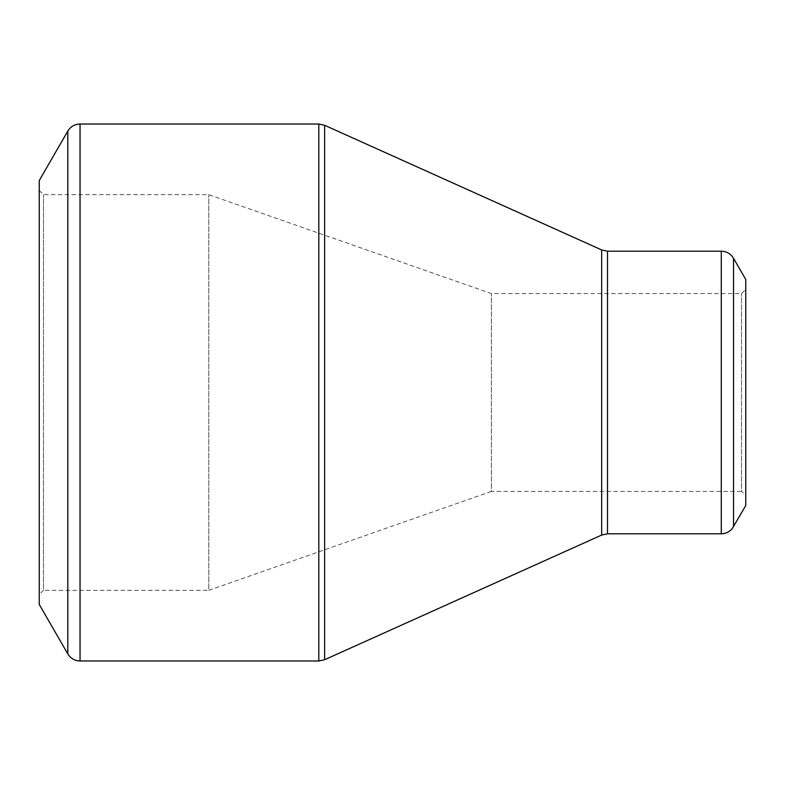 <?xml version="1.0" encoding="UTF-8"?>
<svg xmlns="http://www.w3.org/2000/svg" width="785" height="785" viewBox="0 0 785 785"><rect width="100%" height="100%" fill="white"/><g stroke="black" fill="none" stroke-linecap="round" stroke-linejoin="round"><path stroke-width="0.59" stroke-dasharray="3.92 2.94" d="M39.25 594.559L39.25 190.441L39.25 594.559L43.489 590.32L43.489 194.68L43.489 590.32L208.81 590.32L208.81 194.68L208.81 590.32L491.41 491.41L491.41 293.59L491.41 491.41L741.511 491.41L741.511 293.59L741.511 491.41L745.75 495.649L745.75 289.351L745.75 495.649M39.25 180.55L39.25 604.45M745.75 279.46L745.75 505.54M39.25 190.441L43.489 194.68L208.81 194.68L491.41 293.59L741.511 293.59L745.75 289.351M67.804 131.095L67.804 653.905M318.818 124.03L318.818 660.97M80.041 660.97L80.041 124.03M601.683 249.954L601.683 535.046M324.617 659.724L324.617 125.276M721.278 251.2L721.278 533.8M607.482 533.8L607.482 251.2M733.514 526.735L733.514 258.265"/><path stroke-width="1.18" d="M67.804 653.905L39.25 604.45L39.25 180.55L67.804 131.095C70.621 126.562 74.703 124.207 80.041 124.03L80.041 660.97L77.98 660.823C73.535 660.067 70.14 657.761 67.804 653.905L67.804 131.095M721.278 533.8L721.278 251.2C726.616 251.377 730.688 253.732 733.514 258.265L745.75 279.46L745.75 505.54L732.346 528.442C729.471 531.916 725.782 533.702 721.278 533.8L607.482 533.8L601.683 535.046L324.617 659.724L318.818 660.97L318.818 124.03L80.041 124.03M318.818 124.03L324.617 125.276L324.617 659.724M601.683 535.046L601.683 249.954L324.617 125.276M721.278 251.2L607.482 251.2L607.482 533.8M733.514 258.265L733.514 526.735M318.818 660.97L80.041 660.97M607.482 251.2L601.683 249.954"/></g></svg>
